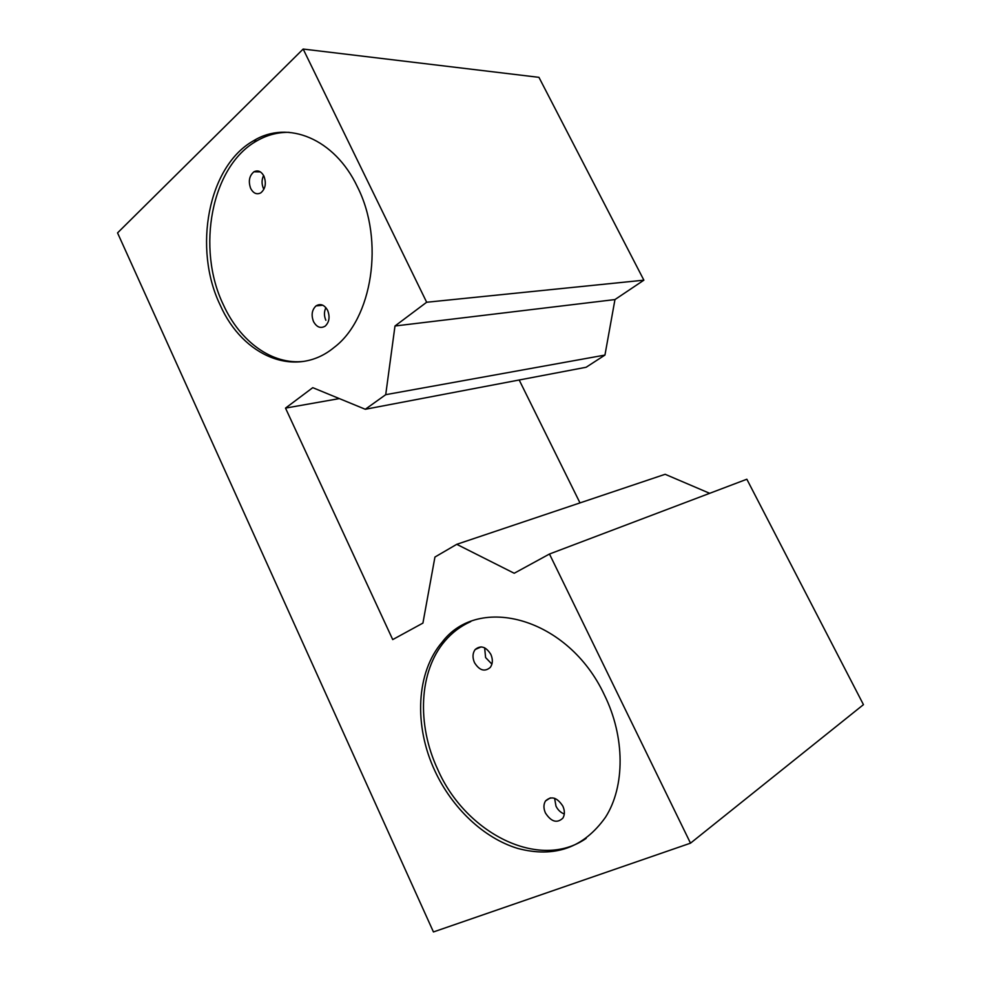 <?xml version="1.0" encoding="UTF-8"?>
<svg xmlns="http://www.w3.org/2000/svg" width="981" height="981" viewBox="0 0 981 981"><rect width="100%" height="100%" fill="white"/><g stroke="black" fill="none" stroke-linecap="round" stroke-linejoin="round"><path stroke-width="1.47" d="M519.182 379.99L579.992 502.91M604.946 355.073L586.123 367.262L365.3 409.273L385.717 394.681L394.987 325.999L426.661 302.246L643.879 280.174L614.964 299.561L604.946 355.073L385.717 394.681M643.879 280.174L538.949 77.34L303.166 49.05L426.661 302.246M549.47 554.02L690.501 843.17L863.452 704.652L746.848 479.231L549.47 554.02L514.216 573.26L456.741 544.32L434.939 557.049L422.921 623.094L392.719 639.587L285.508 408.108L312.767 387.667L365.3 409.273M456.741 544.32L665.143 474.289L709.668 493.308M339.34 398.593L285.508 408.108M690.501 843.17L433.443 931.95L117.548 232.889L303.166 49.05M220.173 305.054C242.785 356.52 295.906 379.12 334.092 347.458C372.191 318.997 384.846 240.639 357.378 186.77C334.619 138.554 287.641 119.719 253.613 140.724C207.886 166.132 192.901 248.867 220.173 305.054M434.877 770.87C451.947 807.743 483.425 837.982 517.6 848.393C554.473 858.228 583.781 847.829 605.522 817.21C625.216 786.431 625.069 736.743 604.406 694.989C568.416 617.54 478.581 593.738 442.149 642.15C416.152 672.316 413.675 725.621 434.877 770.87M614.964 299.561L394.987 325.999M289.223 132.349C277.795 132.165 267.004 134.998 256.863 140.859C211.16 166.206 196.139 248.733 223.374 304.784C240.087 341.621 272.215 365.202 303.963 361.364M250.695 188.487C253.392 193.404 256.764 194.851 260.799 192.865C265.446 188.867 266.501 183.312 263.963 176.188C261.277 171.332 257.942 169.86 253.956 171.785C249.235 175.758 248.156 181.326 250.695 188.487M313.528 321.609C316.777 327.311 320.689 328.794 325.263 326.072C329.309 322.087 330.094 316.863 327.642 310.388C324.404 304.76 320.529 303.264 316.017 305.9C311.897 309.873 311.063 315.109 313.528 321.609M325.864 320.284C323.975 315.87 323.988 311.664 325.9 307.666M263.46 188.536C261.559 184.048 261.608 179.695 263.595 175.476M470.733 621.598C460.763 626.05 452.192 632.5 445.006 640.936C419.022 671.053 416.533 724.223 437.698 769.349C465.239 832.844 539.145 871.251 586.184 838.375M474.485 662.641C479.439 670.514 484.7 672.108 490.279 667.423C492.818 663.794 493.014 659.453 490.856 654.388C485.902 646.589 480.665 644.971 475.147 649.545C472.548 653.187 472.327 657.552 474.485 662.641M545.448 813.004C551.224 821.857 557.036 823.562 562.873 818.142C564.872 814.733 564.872 810.735 562.861 806.149C557.085 797.369 551.297 795.628 545.51 800.95C543.449 804.359 543.425 808.381 545.448 813.004M564.308 813.972C560.727 812.673 557.956 810.073 555.994 806.161L554.596 798.301M491.922 664.137L485.607 657.564L484.626 647.803M316.017 305.9L322.859 305.238M253.956 171.785L260.357 171.896M253.613 140.724L256.863 140.859M545.51 800.95L550.378 797.86M475.147 649.545L481.144 646.884M442.149 642.15L445.006 640.936"/></g></svg>
